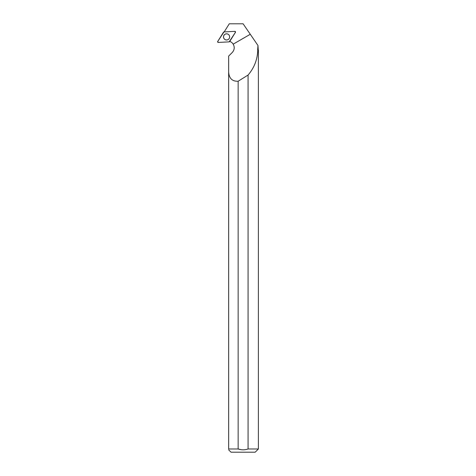 <?xml version="1.0" encoding="UTF-8"?>
<svg xmlns="http://www.w3.org/2000/svg" width="476" height="476" viewBox="0 0 476 476"><rect width="100%" height="100%" fill="white"/><g stroke="black" fill="none" stroke-linecap="round" stroke-linejoin="round"><path stroke-width="0.71" d="M234.852 31.362L223.988 31.934A0.637 0.637 -93 0 0 223.482 32.231L217.716 41.466A0.637 0.637 -93 0 0 218.288 42.441L229.152 41.87A0.637 0.637 -93 0 0 229.664 41.573L235.43 32.338A0.637 0.637 -93 0 0 234.852 31.362M223.916 38.467A3.088 3.082 -93 0 0 228.135 39.562A3.088 3.082 -93 0 0 229.23 35.337A3.088 3.082 -93 0 0 225.005 34.242A3.088 3.082 -93 0 0 223.916 38.467M257.659 49.986L257.956 45.476L258.26 49.986L257.766 50.105C257.457 59.565 254.22 67.878 248.067 75.047A1493.152 50.051 -30 0 1 238.143 81.241L238.143 448.987L228.647 448.987C228.647 450.076 228.647 450.076 228.647 448.987L228.647 56.097L232.24 52.515C234.501 49.944 234.817 47.16 233.192 44.149A6.741 6.735 -93 0 0 229.771 41.4M224.202 31.922A6.741 6.735 -93 0 0 224.202 31.904L229.265 23.8L243.105 23.8L257.956 45.476M238.143 81.241C232.163 81.473 228.998 78.314 228.647 71.751M257.766 50.105L258.379 50.105L258.379 448.987L248.067 448.987L248.067 75.047M258.379 448.987L255.172 452.2L231.038 452.2L228.647 449.814M241.029 449.671L238.143 448.987C241.463 450.082 244.777 450.082 248.067 448.987M229.64 36.902A3.052 3.052 -93 0 0 225.059 34.254A3.052 3.052 -93 0 0 225.059 39.544A3.052 3.052 -93 0 0 229.64 36.902M229.152 41.87L235.424 32.338L234.852 31.362L223.988 31.934L217.716 41.466L218.288 42.441L229.152 41.87M233.192 44.149L250.281 34.278"/></g></svg>
